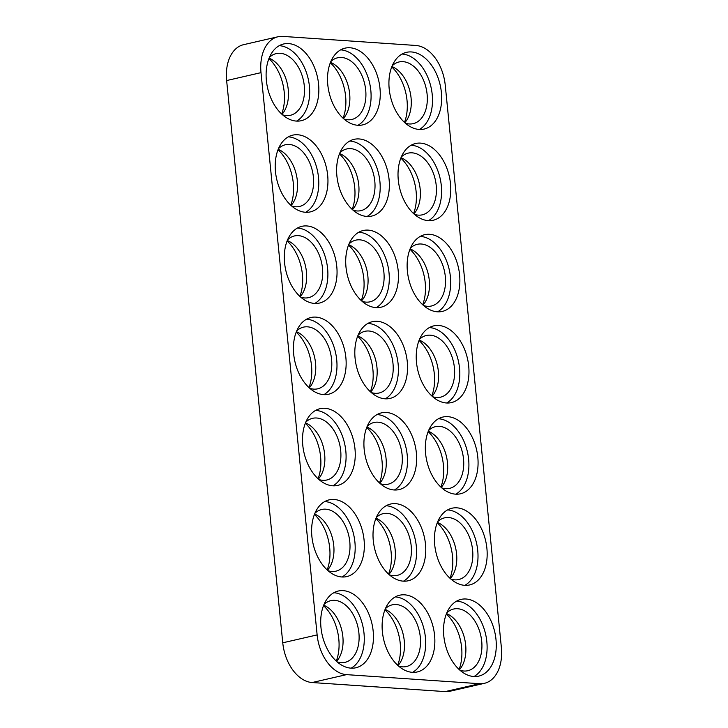 <?xml version="1.0" encoding="UTF-8"?>
<svg xmlns="http://www.w3.org/2000/svg" width="728" height="728" viewBox="0 0 728 728"><rect width="100%" height="100%" fill="white"/><g stroke="black" fill="none" stroke-linecap="round" stroke-linejoin="round"><path stroke-width="1.09" d="M466.029 599.008A39.367 25.516 77.1 0 0 461.079 599.39A39.367 25.516 77.1 0 0 444.298 639.739A39.367 25.516 77.1 0 0 473.764 676.512A39.367 25.516 77.1 0 0 478.724 676.13A39.367 25.516 77.1 0 0 495.504 635.781A39.367 25.516 77.1 0 0 466.029 599.008M473.983 676.521A39.367 25.516 77.1 0 0 485.64 634.315A39.367 25.516 77.1 0 0 456.866 601.119A39.367 25.516 77.1 0 0 456.647 601.101M456.929 507.835A39.367 25.516 77.1 0 0 451.979 508.217A39.367 25.516 77.1 0 0 435.198 548.566A39.367 25.516 77.1 0 0 464.664 585.33A39.367 25.516 77.1 0 0 469.624 584.948A39.367 25.516 77.1 0 0 486.404 544.608A39.367 25.516 77.1 0 0 456.929 507.835M464.883 585.348A39.367 25.516 77.1 0 0 476.54 543.134A39.367 25.516 77.1 0 0 447.766 509.937A39.367 25.516 77.1 0 0 447.547 509.928M447.829 416.653A39.367 25.516 77.1 0 0 442.879 417.044A39.367 25.516 77.1 0 0 426.098 457.384A39.367 25.516 77.1 0 0 455.564 494.157A39.367 25.516 77.1 0 0 460.515 493.775A39.367 25.516 77.1 0 0 477.304 453.426A39.367 25.516 77.1 0 0 447.829 416.653M455.783 494.166A39.367 25.516 77.1 0 0 467.44 451.961A39.367 25.516 77.1 0 0 438.666 418.764A39.367 25.516 77.1 0 0 438.447 418.755M438.729 325.48A39.367 25.516 77.1 0 0 433.779 325.862A39.367 25.516 77.1 0 0 416.998 366.211A39.367 25.516 77.1 0 0 446.464 402.984A39.367 25.516 77.1 0 0 451.415 402.593A39.367 25.516 77.1 0 0 468.204 362.253A39.367 25.516 77.1 0 0 438.729 325.48M446.683 402.994A39.367 25.516 77.1 0 0 458.331 360.779A39.367 25.516 77.1 0 0 429.566 327.591A39.367 25.516 77.1 0 0 429.347 327.573M429.629 234.307A39.367 25.516 77.1 0 0 424.679 234.689A39.367 25.516 77.1 0 0 407.898 275.029A39.367 25.516 77.1 0 0 437.364 311.802A39.367 25.516 77.1 0 0 442.315 311.42A39.367 25.516 77.1 0 0 459.104 271.071A39.367 25.516 77.1 0 0 429.629 234.307M437.583 311.821A39.367 25.516 77.1 0 0 449.231 269.606A39.367 25.516 77.1 0 0 420.466 236.409A39.367 25.516 77.1 0 0 420.247 236.4M420.529 143.125A39.367 25.516 77.1 0 0 415.579 143.507A39.367 25.516 77.1 0 0 398.789 183.856A39.367 25.516 77.1 0 0 428.264 220.63A39.367 25.516 77.1 0 0 433.215 220.247A39.367 25.516 77.1 0 0 450.004 179.898A39.367 25.516 77.1 0 0 420.529 143.125M428.483 220.639A39.367 25.516 77.1 0 0 440.131 178.424A39.367 25.516 77.1 0 0 411.365 145.236A39.367 25.516 77.1 0 0 411.147 145.218M411.429 51.952A39.367 25.516 77.1 0 0 406.479 52.334A39.367 25.516 77.1 0 0 389.689 92.674A39.367 25.516 77.1 0 0 419.164 129.447A39.367 25.516 77.1 0 0 424.115 129.065A39.367 25.516 77.1 0 0 440.895 88.716A39.367 25.516 77.1 0 0 411.429 51.952M419.383 129.466A39.367 25.516 77.1 0 0 431.031 87.251A39.367 25.516 77.1 0 0 402.266 54.054A39.367 25.516 77.1 0 0 402.047 54.045M343.207 590.645A39.367 25.516 77.1 0 0 338.256 591.027A39.367 25.516 77.1 0 0 321.476 631.376A39.367 25.516 77.1 0 0 350.951 668.149A39.367 25.516 77.1 0 0 355.901 667.767A39.367 25.516 77.1 0 0 372.681 627.418A39.367 25.516 77.1 0 0 343.207 590.645M351.16 668.158A39.367 25.516 77.1 0 0 362.817 625.953A39.367 25.516 77.1 0 0 334.043 592.756A39.367 25.516 77.1 0 0 333.824 592.747M404.622 594.831A39.367 25.516 77.1 0 0 399.672 595.213A39.367 25.516 77.1 0 0 382.882 635.562A39.367 25.516 77.1 0 0 412.357 672.326A39.367 25.516 77.1 0 0 417.308 671.944A39.367 25.516 77.1 0 0 434.088 631.604A39.367 25.516 77.1 0 0 404.622 594.831M412.576 672.344A39.367 25.516 77.1 0 0 424.224 630.13A39.367 25.516 77.1 0 0 395.459 596.933A39.367 25.516 77.1 0 0 395.24 596.924M395.522 503.649A39.367 25.516 77.1 0 0 390.572 504.04A39.367 25.516 77.1 0 0 373.783 544.38A39.367 25.516 77.1 0 0 403.257 581.153A39.367 25.516 77.1 0 0 408.208 580.771A39.367 25.516 77.1 0 0 424.988 540.422A39.367 25.516 77.1 0 0 395.522 503.649M403.476 581.162A39.367 25.516 77.1 0 0 415.124 538.957A39.367 25.516 77.1 0 0 386.359 505.76A39.367 25.516 77.1 0 0 386.14 505.751M386.422 412.476A39.367 25.516 77.1 0 0 381.472 412.858A39.367 25.516 77.1 0 0 364.683 453.207A39.367 25.516 77.1 0 0 394.157 489.98A39.367 25.516 77.1 0 0 399.108 489.589A39.367 25.516 77.1 0 0 415.888 449.249A39.367 25.516 77.1 0 0 386.422 412.476M394.376 489.99A39.367 25.516 77.1 0 0 406.024 447.775A39.367 25.516 77.1 0 0 377.25 414.587A39.367 25.516 77.1 0 0 377.031 414.569M377.322 321.303A39.367 25.516 77.1 0 0 372.363 321.685A39.367 25.516 77.1 0 0 355.583 362.025A39.367 25.516 77.1 0 0 385.057 398.798A39.367 25.516 77.1 0 0 390.008 398.416A39.367 25.516 77.1 0 0 406.788 358.067A39.367 25.516 77.1 0 0 377.322 321.303M385.276 398.817A39.367 25.516 77.1 0 0 396.924 356.602A39.367 25.516 77.1 0 0 368.15 323.405A39.367 25.516 77.1 0 0 367.931 323.396M368.222 230.121A39.367 25.516 77.1 0 0 363.263 230.503A39.367 25.516 77.1 0 0 346.483 270.852A39.367 25.516 77.1 0 0 375.957 307.626A39.367 25.516 77.1 0 0 380.908 307.243A39.367 25.516 77.1 0 0 397.688 266.894A39.367 25.516 77.1 0 0 368.222 230.121M376.176 307.635A39.367 25.516 77.1 0 0 387.824 265.42A39.367 25.516 77.1 0 0 359.05 232.232A39.367 25.516 77.1 0 0 358.831 232.214M359.122 138.948A39.367 25.516 77.1 0 0 354.163 139.33A39.367 25.516 77.1 0 0 337.382 179.67A39.367 25.516 77.1 0 0 366.857 216.444A39.367 25.516 77.1 0 0 371.808 216.061A39.367 25.516 77.1 0 0 388.588 175.712A39.367 25.516 77.1 0 0 359.122 138.948M367.076 216.462A39.367 25.516 77.1 0 0 378.724 174.247A39.367 25.516 77.1 0 0 349.95 141.05A39.367 25.516 77.1 0 0 349.731 141.041M350.013 47.766A39.367 25.516 77.1 0 0 345.063 48.148A39.367 25.516 77.1 0 0 328.283 88.498A39.367 25.516 77.1 0 0 357.757 125.271A39.367 25.516 77.1 0 0 362.708 124.888A39.367 25.516 77.1 0 0 379.488 84.539A39.367 25.516 77.1 0 0 350.013 47.766M357.967 125.28A39.367 25.516 77.1 0 0 369.624 83.065A39.367 25.516 77.1 0 0 340.85 49.877A39.367 25.516 77.1 0 0 340.631 49.859M334.106 499.472A39.367 25.516 77.1 0 0 329.156 499.854A39.367 25.516 77.1 0 0 312.376 540.203A39.367 25.516 77.1 0 0 341.841 576.976A39.367 25.516 77.1 0 0 346.801 576.585A39.367 25.516 77.1 0 0 363.581 536.245A39.367 25.516 77.1 0 0 334.106 499.472M342.06 576.986A39.367 25.516 77.1 0 0 353.717 534.771A39.367 25.516 77.1 0 0 324.943 501.583A39.367 25.516 77.1 0 0 324.724 501.565M325.007 408.299A39.367 25.516 77.1 0 0 320.056 408.681A39.367 25.516 77.1 0 0 303.276 449.021A39.367 25.516 77.1 0 0 332.741 485.794A39.367 25.516 77.1 0 0 337.701 485.412A39.367 25.516 77.1 0 0 354.481 445.063A39.367 25.516 77.1 0 0 325.007 408.299M332.96 485.813A39.367 25.516 77.1 0 0 344.617 443.598A39.367 25.516 77.1 0 0 315.843 410.401A39.367 25.516 77.1 0 0 315.624 410.392M315.906 317.117A39.367 25.516 77.1 0 0 310.956 317.499A39.367 25.516 77.1 0 0 294.176 357.848A39.367 25.516 77.1 0 0 323.642 394.621A39.367 25.516 77.1 0 0 328.601 394.239A39.367 25.516 77.1 0 0 345.381 353.89A39.367 25.516 77.1 0 0 315.906 317.117M323.86 394.631A39.367 25.516 77.1 0 0 335.517 352.416A39.367 25.516 77.1 0 0 306.743 319.228A39.367 25.516 77.1 0 0 306.524 319.21M306.806 225.944A39.367 25.516 77.1 0 0 301.856 226.326A39.367 25.516 77.1 0 0 285.076 266.666A39.367 25.516 77.1 0 0 314.541 303.44A39.367 25.516 77.1 0 0 319.492 303.057A39.367 25.516 77.1 0 0 336.281 262.708A39.367 25.516 77.1 0 0 306.806 225.944M314.76 303.458A39.367 25.516 77.1 0 0 326.417 261.243A39.367 25.516 77.1 0 0 297.643 228.046A39.367 25.516 77.1 0 0 297.424 228.037M297.707 134.762A39.367 25.516 77.1 0 0 292.756 135.144A39.367 25.516 77.1 0 0 275.976 175.494A39.367 25.516 77.1 0 0 305.441 212.267A39.367 25.516 77.1 0 0 310.392 211.884A39.367 25.516 77.1 0 0 327.181 171.535A39.367 25.516 77.1 0 0 297.707 134.762M305.66 212.276A39.367 25.516 77.1 0 0 317.308 170.061A39.367 25.516 77.1 0 0 288.543 136.873A39.367 25.516 77.1 0 0 288.324 136.855M288.606 43.589A39.367 25.516 77.1 0 0 283.656 43.971A39.367 25.516 77.1 0 0 266.876 84.312A39.367 25.516 77.1 0 0 296.341 121.085A39.367 25.516 77.1 0 0 301.292 120.702A39.367 25.516 77.1 0 0 318.081 80.362A39.367 25.516 77.1 0 0 288.606 43.589M296.56 121.103A39.367 25.516 77.1 0 0 308.208 78.888A39.367 25.516 77.1 0 0 279.443 45.691A39.367 25.516 77.1 0 0 279.224 45.682M282.555 114.815A31.65 20.511 77.1 0 0 286.413 115.597A31.65 20.511 77.1 0 0 290.399 115.288A31.65 20.511 77.1 0 0 303.894 82.856A31.65 20.511 77.1 0 0 280.198 53.29A31.65 20.511 77.1 0 0 276.221 53.599A31.65 20.511 77.1 0 0 269.369 57.448M291.655 205.997A31.65 20.511 77.1 0 0 295.523 206.77A31.65 20.511 77.1 0 0 299.499 206.47A31.65 20.511 77.1 0 0 312.995 174.028A31.65 20.511 77.1 0 0 289.298 144.472A31.65 20.511 77.1 0 0 285.321 144.781A31.65 20.511 77.1 0 0 278.469 148.621M300.755 297.17A31.65 20.511 77.1 0 0 304.623 297.952A31.65 20.511 77.1 0 0 308.599 297.643A31.65 20.511 77.1 0 0 322.094 265.21A31.65 20.511 77.1 0 0 298.398 235.644A31.65 20.511 77.1 0 0 294.421 235.954A31.65 20.511 77.1 0 0 287.569 239.803M309.855 388.352A31.65 20.511 77.1 0 0 313.723 389.125A31.65 20.511 77.1 0 0 317.699 388.816A31.65 20.511 77.1 0 0 331.195 356.383A31.65 20.511 77.1 0 0 307.498 326.827A31.65 20.511 77.1 0 0 303.521 327.127A31.65 20.511 77.1 0 0 296.669 330.976M318.955 479.525A31.65 20.511 77.1 0 0 322.822 480.307A31.65 20.511 77.1 0 0 326.799 479.998A31.65 20.511 77.1 0 0 340.295 447.565A31.65 20.511 77.1 0 0 316.598 417.999A31.65 20.511 77.1 0 0 312.621 418.309A31.65 20.511 77.1 0 0 305.769 422.158M328.055 570.707A31.65 20.511 77.1 0 0 331.923 571.48A31.65 20.511 77.1 0 0 335.899 571.171A31.65 20.511 77.1 0 0 349.394 538.738A31.65 20.511 77.1 0 0 325.698 509.172A31.65 20.511 77.1 0 0 321.721 509.482A31.65 20.511 77.1 0 0 314.869 513.331M343.962 119.001A31.65 20.511 77.1 0 0 347.829 119.774A31.65 20.511 77.1 0 0 351.806 119.474A31.65 20.511 77.1 0 0 365.301 87.032A31.65 20.511 77.1 0 0 341.605 57.476A31.65 20.511 77.1 0 0 337.628 57.785A31.65 20.511 77.1 0 0 330.776 61.625M353.071 210.174A31.65 20.511 77.1 0 0 356.929 210.956A31.65 20.511 77.1 0 0 360.906 210.647A31.65 20.511 77.1 0 0 374.401 178.214A31.65 20.511 77.1 0 0 350.714 148.649A31.65 20.511 77.1 0 0 346.728 148.958A31.65 20.511 77.1 0 0 339.876 152.807M362.171 301.356A31.65 20.511 77.1 0 0 366.029 302.129A31.65 20.511 77.1 0 0 370.015 301.82A31.65 20.511 77.1 0 0 383.501 269.387A31.65 20.511 77.1 0 0 359.814 239.831A31.65 20.511 77.1 0 0 355.828 240.131A31.65 20.511 77.1 0 0 348.976 243.98M371.271 392.529A31.65 20.511 77.1 0 0 375.129 393.311A31.65 20.511 77.1 0 0 379.115 393.002A31.65 20.511 77.1 0 0 392.601 360.569A31.65 20.511 77.1 0 0 368.914 331.003A31.65 20.511 77.1 0 0 364.928 331.313A31.65 20.511 77.1 0 0 358.076 335.162M380.371 483.71A31.65 20.511 77.1 0 0 384.229 484.484A31.65 20.511 77.1 0 0 388.215 484.175A31.65 20.511 77.1 0 0 401.701 451.742A31.65 20.511 77.1 0 0 378.014 422.185A31.65 20.511 77.1 0 0 374.028 422.486A31.65 20.511 77.1 0 0 367.176 426.335M389.471 574.883A31.65 20.511 77.1 0 0 393.329 575.666A31.65 20.511 77.1 0 0 397.315 575.357A31.65 20.511 77.1 0 0 410.801 542.915A31.65 20.511 77.1 0 0 387.114 513.358A31.65 20.511 77.1 0 0 383.128 513.668A31.65 20.511 77.1 0 0 376.285 517.517M398.571 666.065A31.65 20.511 77.1 0 0 402.429 666.839A31.65 20.511 77.1 0 0 406.415 666.53A31.65 20.511 77.1 0 0 419.901 634.097A31.65 20.511 77.1 0 0 396.214 604.531A31.65 20.511 77.1 0 0 392.228 604.841A31.65 20.511 77.1 0 0 385.385 608.69M337.155 661.879A31.65 20.511 77.1 0 0 341.023 662.662A31.65 20.511 77.1 0 0 344.999 662.353A31.65 20.511 77.1 0 0 358.495 629.911A31.65 20.511 77.1 0 0 334.798 600.354A31.65 20.511 77.1 0 0 330.821 600.664A31.65 20.511 77.1 0 0 323.969 604.513M405.378 123.178A31.65 20.511 77.1 0 0 409.236 123.96A31.65 20.511 77.1 0 0 413.222 123.651A31.65 20.511 77.1 0 0 426.708 91.218A31.65 20.511 77.1 0 0 403.021 61.653A31.65 20.511 77.1 0 0 399.035 61.962A31.65 20.511 77.1 0 0 392.192 65.811M414.478 214.36A31.65 20.511 77.1 0 0 418.336 215.133A31.65 20.511 77.1 0 0 422.322 214.824A31.65 20.511 77.1 0 0 435.817 182.391A31.65 20.511 77.1 0 0 412.121 152.834A31.65 20.511 77.1 0 0 408.135 153.135A31.65 20.511 77.1 0 0 401.292 156.984M423.578 305.533A31.65 20.511 77.1 0 0 427.436 306.315A31.65 20.511 77.1 0 0 431.422 306.006A31.65 20.511 77.1 0 0 444.917 273.573A31.65 20.511 77.1 0 0 421.221 244.007A31.65 20.511 77.1 0 0 417.244 244.317A31.65 20.511 77.1 0 0 410.392 248.166M432.678 396.714A31.65 20.511 77.1 0 0 436.545 397.488A31.65 20.511 77.1 0 0 440.522 397.179A31.65 20.511 77.1 0 0 454.017 364.746A31.65 20.511 77.1 0 0 430.321 335.189A31.65 20.511 77.1 0 0 426.344 335.49A31.65 20.511 77.1 0 0 419.492 339.339M441.778 487.887A31.65 20.511 77.1 0 0 445.645 488.67A31.65 20.511 77.1 0 0 449.622 488.361A31.65 20.511 77.1 0 0 463.117 455.919A31.65 20.511 77.1 0 0 439.421 426.362A31.65 20.511 77.1 0 0 435.444 426.672A31.65 20.511 77.1 0 0 428.592 430.521M450.878 579.069A31.65 20.511 77.1 0 0 454.745 579.843A31.65 20.511 77.1 0 0 458.722 579.534A31.65 20.511 77.1 0 0 472.217 547.101A31.65 20.511 77.1 0 0 448.521 517.535A31.65 20.511 77.1 0 0 444.544 517.845A31.65 20.511 77.1 0 0 437.692 521.694M459.978 670.242A31.65 20.511 77.1 0 0 463.845 671.016A31.65 20.511 77.1 0 0 467.822 670.716A31.65 20.511 77.1 0 0 481.317 638.274A31.65 20.511 77.1 0 0 457.621 608.717A31.65 20.511 77.1 0 0 453.644 609.027A31.65 20.511 77.1 0 0 446.792 612.867M446.501 613.567A31.65 20.511 -102.9 0 1 464.682 638.957A31.65 20.511 -102.9 0 1 459.414 669.742M437.401 522.395A31.65 20.511 -102.9 0 1 455.582 547.784A31.65 20.511 -102.9 0 1 450.314 578.56M428.301 431.222A31.65 20.511 -102.9 0 1 446.482 456.611A31.65 20.511 -102.9 0 1 441.214 487.387M419.201 340.04A31.65 20.511 -102.9 0 1 437.382 365.429A31.65 20.511 -102.9 0 1 432.114 396.205M410.101 248.867A31.65 20.511 -102.9 0 1 428.282 274.256A31.65 20.511 -102.9 0 1 423.014 305.032M401.001 157.685A31.65 20.511 -102.9 0 1 419.182 183.074A31.65 20.511 -102.9 0 1 413.914 213.859M391.901 66.512A31.65 20.511 -102.9 0 1 410.082 91.901A31.65 20.511 -102.9 0 1 404.814 122.677M323.678 605.205A31.65 20.511 -102.9 0 1 341.86 630.594A31.65 20.511 -102.9 0 1 336.591 661.379M385.094 609.391A31.65 20.511 -102.9 0 1 403.276 634.78A31.65 20.511 -102.9 0 1 398.007 665.556M375.994 518.218A31.65 20.511 -102.9 0 1 394.176 543.598A31.65 20.511 -102.9 0 1 388.907 574.383M366.894 427.036A31.65 20.511 -102.9 0 1 385.067 452.425A31.65 20.511 -102.9 0 1 379.798 483.201M357.785 335.863A31.65 20.511 -102.9 0 1 375.966 361.252A31.65 20.511 -102.9 0 1 370.698 392.028M348.685 244.681A31.65 20.511 -102.9 0 1 366.866 270.07A31.65 20.511 -102.9 0 1 361.598 300.855M339.585 153.508A31.65 20.511 -102.9 0 1 357.767 178.897A31.65 20.511 -102.9 0 1 352.498 209.673M330.485 62.326A31.65 20.511 -102.9 0 1 348.666 87.715A31.65 20.511 -102.9 0 1 343.398 118.5M314.578 514.032A31.65 20.511 -102.9 0 1 332.76 539.421A31.65 20.511 -102.9 0 1 327.491 570.197M305.478 422.859A31.65 20.511 -102.9 0 1 323.66 448.248A31.65 20.511 -102.9 0 1 318.391 479.024M296.378 331.677A31.65 20.511 -102.9 0 1 314.56 357.066A31.65 20.511 -102.9 0 1 309.291 387.851M287.278 240.504A31.65 20.511 -102.9 0 1 305.46 265.893A31.65 20.511 -102.9 0 1 300.191 296.669M278.178 149.322A31.65 20.511 -102.9 0 1 296.36 174.711A31.65 20.511 -102.9 0 1 291.091 205.496M269.078 58.149A31.65 20.511 -102.9 0 1 287.26 83.538A31.65 20.511 -102.9 0 1 281.991 114.314M391.737 66.921A39.367 25.516 -102.9 0 1 404.486 122.377M400.837 158.103A39.367 25.516 -102.9 0 1 413.586 213.559M409.937 249.276A39.367 25.516 -102.9 0 1 422.686 304.732M419.037 340.449A39.367 25.516 -102.9 0 1 431.786 395.905M428.137 431.631A39.367 25.516 -102.9 0 1 440.886 487.087M437.237 522.804A39.367 25.516 -102.9 0 1 449.986 578.26M446.337 613.986A39.367 25.516 -102.9 0 1 459.086 669.442M330.321 62.745A39.367 25.516 -102.9 0 1 343.07 118.2M339.421 153.917A39.367 25.516 -102.9 0 1 352.17 209.373M348.521 245.099A39.367 25.516 -102.9 0 1 361.27 300.555M357.63 336.272A39.367 25.516 -102.9 0 1 370.37 391.728M366.73 427.445A39.367 25.516 -102.9 0 1 379.479 482.901M375.83 518.627A39.367 25.516 -102.9 0 1 388.579 574.083M384.93 609.8A39.367 25.516 -102.9 0 1 397.679 665.255M323.514 605.623A39.367 25.516 -102.9 0 1 336.263 661.079M268.914 58.558A39.367 25.516 -102.9 0 1 281.663 114.014M278.014 149.741A39.367 25.516 -102.9 0 1 290.763 205.196M287.114 240.913A39.367 25.516 -102.9 0 1 299.863 296.369M296.214 332.095A39.367 25.516 -102.9 0 1 308.963 387.551M305.314 423.268A39.367 25.516 -102.9 0 1 318.063 478.724M314.414 514.441A39.367 25.516 -102.9 0 1 327.163 569.897M484.42 683.319L450.05 691.227A38.593 25.016 -102.9 0 1 445.19 691.6L312.139 682.536A38.593 25.016 -102.9 0 1 282.755 642.806L226.636 80.553A38.593 25.016 -102.9 0 1 243.58 44.681L277.95 36.773A38.593 25.016 -102.9 0 1 282.81 36.4L415.861 45.464A38.593 25.016 -102.9 0 1 445.245 85.194L501.365 647.447A38.593 25.016 -102.9 0 1 484.42 683.319A38.593 25.016 -102.9 0 1 479.57 683.701L346.51 674.638A38.593 25.016 -102.9 0 1 317.135 634.907L261.006 72.645A38.593 25.016 -102.9 0 1 277.95 36.773M445.19 691.6L479.57 683.701M312.139 682.536L346.51 674.638M282.755 642.806L317.135 634.907M226.636 80.553L261.006 72.645"/></g></svg>
